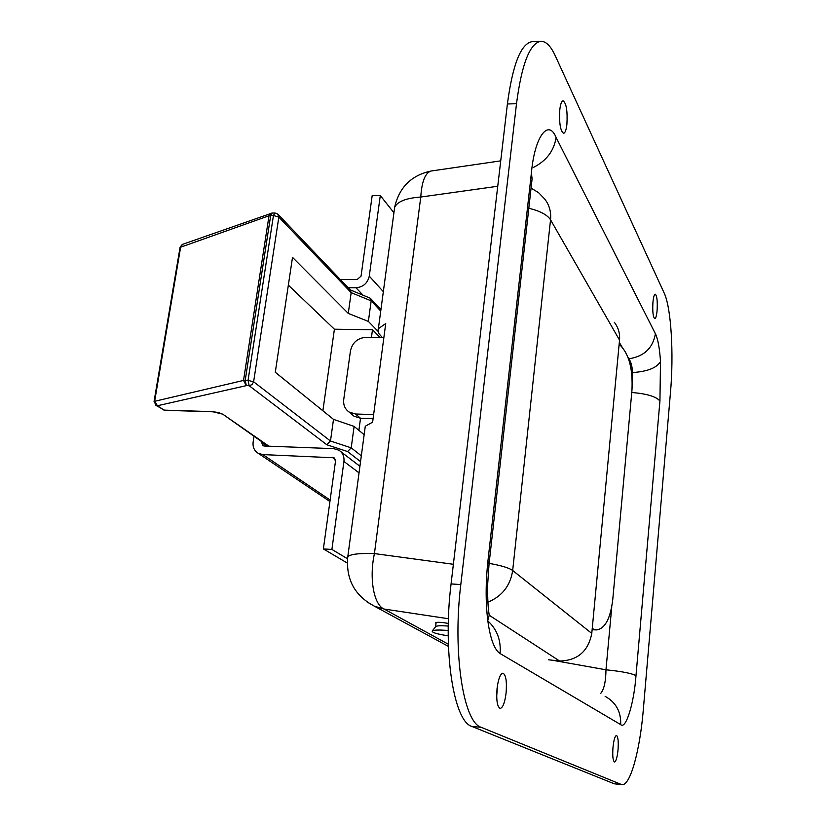 <?xml version="1.0" encoding="UTF-8"?>
<svg xmlns="http://www.w3.org/2000/svg" width="826" height="826" viewBox="0 0 826 826"><rect width="100%" height="100%" fill="white"/><g stroke="black" fill="none" stroke-linecap="round" stroke-linejoin="round"><path stroke-width="1.24" d="M435.994 623.516L435.364 622.567C437.914 622.05 441.92 622.277 447.372 623.269L448.311 623.423M618.024 749.977C618.591 741.428 618.075 736.596 616.464 735.481C614.947 735.997 613.78 739.972 612.985 747.416C612.407 756.007 612.923 760.86 614.523 761.954C616.072 761.407 617.228 757.411 618.024 749.977M506.09 693.035C506.978 681.388 505.925 674.759 502.931 673.159C500.288 673.758 498.326 678.848 497.066 688.44C496.168 700.169 497.221 706.829 500.195 708.409C502.889 707.758 504.851 702.637 506.09 693.035M496.684 696.142L497.593 684.62M657.083 310.679C657.62 301.232 657 295.739 655.235 294.19C654.213 294.49 653.449 297.133 652.943 302.12C652.416 311.619 653.025 317.132 654.791 318.65C655.823 318.34 656.587 315.677 657.083 310.679M566.904 124.344C567.638 111.035 566.357 103.178 563.064 100.772C561.556 101.133 560.472 104.097 559.801 109.672C559.068 123.095 560.338 130.983 563.621 133.316C565.149 132.945 566.244 129.95 566.904 124.344M632.127 388.168L632.633 372.557C647.45 371.524 656.742 367.88 660.511 361.602L659.933 401.013L635.989 675.658C634.069 702.916 625.922 729.916 620.687 724.608L500.081 653.531C501.145 640.326 497.066 629.443 487.825 620.904M632.633 372.557C632.117 365.918 630.837 361.323 628.803 358.794C643.939 356.553 652.808 348.211 655.421 333.776C657.94 339.114 659.644 348.386 660.511 361.602M364.978 428.539L365.288 426.237L372.619 422.169L385.732 323.565L378.37 328.686L377.957 330.08L378.804 333.549L382.366 337.586M664.187 293.075L555.175 55.6C550.632 45.76 545.738 41.001 540.493 41.331C529.662 43.654 521.66 64.438 516.508 103.694L460.805 584.56C452.431 652.457 463.396 722.502 481.155 727.293L621.885 784.7C630.362 785.97 639.995 750.276 643.361 709.183L670.485 392.319C673.913 353.869 671.187 307.747 664.187 293.075M600.667 693.458C604.054 689.473 605.819 681.584 605.974 669.793L552.129 660.191M516.508 103.694L507.401 103.983L451.068 583.93L460.805 584.56M481.155 727.293L471.883 726.436L614.224 783.781L620.935 784.463M507.401 103.983C512.626 64.789 520.741 44.036 531.768 41.713L532.646 41.672M621.885 784.7L614.224 783.781M471.883 726.436C453.804 721.625 442.602 651.693 451.068 583.93M659.933 401.013C656.216 396.563 646.82 393.723 631.766 392.505M533.586 167.358C546.575 160.667 554.081 150.693 556.094 137.436L655.421 333.776M635.989 675.658C631.828 673.355 621.823 671.404 605.974 669.793L611.767 606.79M489.199 562.651L532.089 178.974L531.428 172.655C534.649 136.383 548.402 118.49 556.094 137.436M620.687 724.608C621.162 711.816 615.979 702.389 605.128 696.328M500.081 653.531C494.413 649.856 490.314 638.859 487.774 620.522L489.209 615.246L488.517 610.166C487.65 602.691 487.474 588.38 487.712 583.724L489.033 564.22L487.908 561.195L531.428 172.655M591.777 633.408L619.531 340.116L550.539 219.788L512.678 570.498L591.777 633.408C588.257 651.373 577.539 660.573 559.625 661.027L489.209 615.246M548.381 659.767L558.603 660.924M614.337 322.326C618.344 327.468 620.068 333.405 619.531 340.116M383.873 337.607L365.939 337.338C357.586 338.04 352.423 342.553 350.451 350.895L343.73 399.547C343.172 404.895 344.938 409.046 349.016 411.988L355.51 414.012L373.631 414.569M592.17 629.267L596.713 629.918C605.117 628.514 610.455 618.426 612.747 599.655L631.931 390.719C632.995 369.78 629.267 354.819 620.739 345.826L619.108 344.525M593.997 629.319L592.232 628.576M355.51 414.012L360.518 418.255L373.084 418.648M360.518 418.255L354.055 416.242L352 414.507M288.336 285.146L334.406 329.213L372.485 329.729L371.442 337.421M360.528 418.255L358.887 430.346M334.406 329.213L322.883 410.78M377.967 331.257L368.375 321.428L371.173 300.86L351.164 292.631L278.837 217.114L273.458 215.493L269.018 215.762L180.047 247.418M364.152 434.693L354.117 426.402L333.498 419.371L275.285 372.258L292.507 257.371L348.273 313.395L351.164 292.631L350.265 289.967L278.269 214.595M360.549 461.6L347.591 451.554L351.205 447.837L354.117 426.402M368.375 321.428L348.273 313.395M347.591 451.554L326.848 444.77L330.483 441.012L333.498 419.371M380.166 337.545L372.485 329.729M182.773 244.279L180.698 246.726L154.699 400.94L157.384 405.762L164.137 410.13L212.241 411.627L222.7 414.136L268.925 446.195M271.826 213.118L270.629 213.356L269.018 215.762L243.525 380.435L246.313 385.639L157.384 405.762L155.567 405.091M350.141 289.833L370.296 298.238L371.173 300.86L380.734 311.051M253.985 436.417L253.138 442.024C252.58 447.114 254.294 450.893 258.301 453.35L262.833 454.589L333.993 457.79L335.501 461.135L323.379 548.929L331.897 549.435L343.936 461.476C344.411 456.499 342.738 452.741 338.887 450.18L333.714 448.652L264.113 446.009L262.761 445.637L261.377 441.538M348.128 287.737L356.016 287.768C363.182 287.097 367.601 283.215 369.274 276.142L380.301 195.535L393.919 212.788M380.301 195.535L372.175 195.648L361.055 276.121L357.162 279.539L340.25 279.477M323.379 548.929L347.261 563.022M331.897 549.435L347.529 558.768M435.519 626.851L435.849 626.428C437.367 625.726 441.177 625.571 447.289 625.984L448.26 626.056M448.219 635.824C436.541 634.027 431.255 632.355 432.38 630.806C434.146 629.99 438.637 629.825 445.854 630.31L448.219 630.506M497.737 186.263L420.775 197.032L374.436 553.585C359.207 553.1 350.317 554.163 347.787 556.776L347.57 558.386M500.721 160.853L431.058 171.023C425.173 172.902 421.756 181.565 420.775 197.032C406.206 198.075 397.502 201.482 394.663 207.254L394.209 210.64M487.774 620.522C485.585 602.381 485.626 582.609 487.908 561.195M628.09 357.555L628.534 358.804M621.988 346.961L619.314 342.325M366.765 601.793L374.426 606.201L384.059 609.03L448.384 644.239M378.37 328.686L394.663 207.254C399.206 187.347 411.338 175.267 431.058 171.023L431.864 170.91M453.371 564.272L374.436 553.585C368.985 578.262 373.806 604.911 384.059 609.03L448.446 618.736M531.066 188.091L538.542 192.623L544.623 198.932C549.311 204.879 551.283 211.838 550.539 219.788C547.421 214.915 540.183 211.064 528.816 208.235M489.353 563.404C501.361 565.552 509.136 567.916 512.678 570.498C510.334 585.727 502.084 596.289 487.918 602.185M154.07 401.436L243.525 380.435L248.048 380.383L253.623 381.788L330.483 441.012L351.205 447.837L361.323 455.787M326.848 444.77L249.142 385.711L252.054 384.606L253.623 381.788L278.837 217.114L277.732 214.037L274.924 212.994L273.458 215.493L248.048 380.383L249.142 385.711L246.313 385.639L245.219 380.311L270.691 215.514L272.157 213.025L182.288 244.444L180.099 247.15L154.101 401.24L156.042 405.411L164.663 410.295L212.747 411.792C216.887 412.143 219.726 412.793 221.265 413.743L220.934 413.537M222.7 414.136L268.058 446.164M162.381 409.51L164.663 410.295M261.264 442.323L266.746 446.112M356.016 287.768L362.944 295.109M369.274 276.142L383.336 291.671M262.833 454.589L330.132 500.029M332.506 457.356L335.356 459.483M343.936 461.476L359.042 472.864M448.456 646.407L374.426 606.201C354.643 595.722 345.764 579.243 347.787 556.776L365.288 426.237M531.768 41.713L540.493 41.331M592.118 629.763L596.465 629.908M354.055 416.242L349.016 411.988M274.924 212.994L272.157 213.025M380.931 309.605L370.729 298.702M258.301 453.35L329.925 501.527M333.993 457.79L334.52 458.182M340.694 451.564L359.919 466.287M435.632 626.604L436.138 622.308M435.849 626.428L432.38 630.806"/></g></svg>
